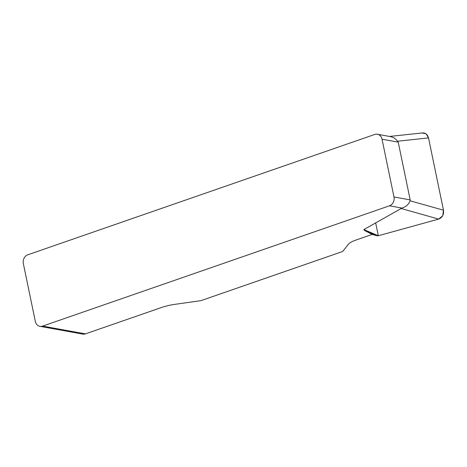 <?xml version="1.0" encoding="UTF-8"?>
<svg xmlns="http://www.w3.org/2000/svg" width="467" height="467" viewBox="0 0 467 467"><rect width="100%" height="100%" fill="white"/><g stroke="black" fill="none" stroke-linecap="round" stroke-linejoin="round"><path stroke-width="0.7" d="M422.472 132.932C425.571 132.85 427.585 134.514 428.513 137.917L443.487 210.203C443.971 214.622 442.372 217.587 438.676 219.087L378.328 235.742L376.933 235.747L372.187 234.422L356.268 239.945A17.822 4.086 168.3 0 0 348.569 244.06L342.655 251.491L200.956 300.643L174.664 304.379A17.822 4.086 168.3 0 0 161.494 307.502L85.443 333.876A7.128 6.03 100.3 0 1 82.764 334.098L39.94 326.334A7.128 6.03 -79.7 0 1 35.311 321.366L23.35 263.622A7.128 6.03 -79.7 0 1 27.845 254.778L374.715 134.467A7.128 6.03 -79.7 0 1 377.394 134.245L390.943 136.703M372.187 234.422L364.464 230.435L363.84 229.577L401.976 208.066L389.49 205.801A7.128 6.03 -79.7 0 0 393.985 196.957L410.178 199.894L398.223 142.149L396.349 139.732L393.961 137.841L390.955 136.708M39.94 326.334A7.128 6.03 -79.7 0 0 42.62 326.112L389.49 205.801M398.223 142.149L382.029 139.213L393.985 196.957M410.178 199.894L410.044 200.769C408.894 204.225 406.202 206.659 401.976 208.066M382.029 139.213A7.128 6.03 -79.7 0 0 377.394 134.245M376.933 235.747L364.464 230.435M378.328 235.742L363.84 229.577M375.649 222.812L378.328 235.742L438.63 219.099L442.751 215.807L443.475 210.15L428.525 137.969L426.173 133.854L422.098 132.972M42.62 326.112L85.443 333.876M438.676 219.087L400.797 208.399M410.044 200.769L443.487 210.203M428.513 137.917L397.709 141.215M422.349 132.943L389.554 136.452"/></g></svg>
